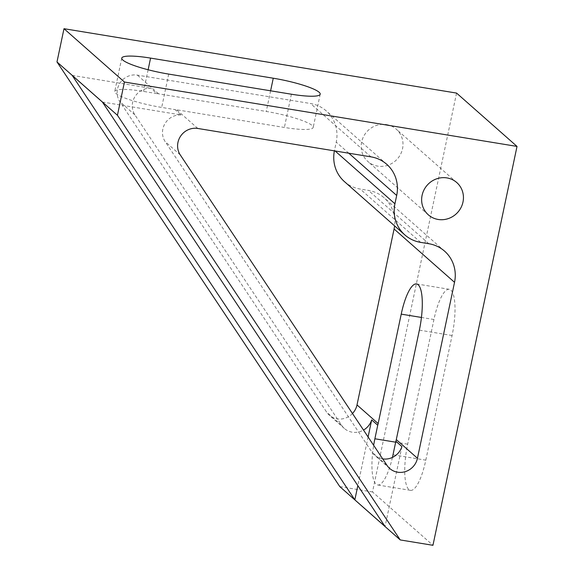 <?xml version="1.0" encoding="UTF-8"?>
<svg xmlns="http://www.w3.org/2000/svg" width="574" height="574" viewBox="0 0 574 574"><rect width="100%" height="100%" fill="white"/><g stroke="black" fill="none" stroke-linecap="round" stroke-linejoin="round"><path stroke-width="0.43" stroke-dasharray="2.87 2.15" d="M386.467 124.572A21.511 20.434 -48.6 0 1 396.318 129.222A21.511 20.434 -48.6 0 1 400.645 154.097A21.511 20.434 -48.6 0 1 377.714 166.123A21.511 20.434 -48.6 0 1 367.862 161.481A21.511 20.434 -48.6 0 1 363.543 136.598A21.511 20.434 -48.6 0 1 386.467 124.572M352.479 413.524A17.206 16.345 -48.6 0 1 337.146 418.862A17.206 16.345 -48.6 0 1 329.261 415.146A17.206 16.345 -48.6 0 1 326.606 412.096L119.823 101.598A17.206 16.345 -48.6 0 1 120.095 82.907A17.206 16.345 -48.6 0 1 137.373 75.122L310.527 103.521A34.411 32.689 -48.6 0 1 326.29 110.954A34.411 32.689 -48.6 0 1 336.235 142.13L334.484 150.438A34.411 32.689 131.4 0 0 334.398 150.854M102.387 102.036L181.054 114.936L175.013 109.605A17.206 16.345 -48.6 0 1 176.663 109.792L284.388 127.457A38.716 6.192 11.9 0 0 313.203 127.442A38.716 6.192 11.9 0 0 266.25 111.456L158.524 93.792A17.206 16.345 131.4 0 0 156.874 93.605L150.833 88.274A17.206 16.345 131.4 0 0 134.754 96.963A17.206 16.345 131.4 0 0 134.933 114.929L341.717 425.434A17.206 16.345 131.4 0 0 344.378 428.477A17.206 16.345 131.4 0 0 352.257 432.193A17.206 16.345 131.4 0 0 363.507 430.077M181.054 114.936A17.206 16.345 131.4 0 0 164.975 123.632A17.206 16.345 131.4 0 0 165.161 141.599L371.938 452.097A17.206 16.345 131.4 0 0 374.6 455.146A17.206 16.345 131.4 0 0 382.478 458.863A17.206 16.345 131.4 0 0 382.7 458.899M425.808 460.154L452.075 335.503A38.716 10.389 -80.7 0 0 449.277 289.296A38.716 10.389 -80.7 0 0 433.944 319.503L407.676 444.154A38.716 10.389 -80.7 0 0 410.475 490.354A38.716 10.389 -80.7 0 0 425.808 460.154L393.011 454.773M456.567 93.081L372.504 491.968L432.954 545.3M372.504 491.968L339.794 486.601M344.429 181.606A34.411 32.689 131.4 0 0 360.192 189.04L368.372 190.381A34.411 32.689 -48.6 0 1 384.135 197.822A34.411 32.689 -48.6 0 1 394.589 225.869M156.874 93.605L143.557 91.424A38.716 6.192 11.9 0 0 114.743 91.438A38.716 6.192 11.9 0 0 161.689 107.424L175.013 109.605M72.166 75.373L150.833 88.274M392.422 457.428A38.716 10.389 99.3 0 1 377.678 484.98A38.716 10.389 99.3 0 1 373.66 445.324M368.092 436.958L357.839 485.618M401.908 446.572L385.068 526.501M341.717 425.434L326.606 412.096M387.055 465.435L371.938 452.097M134.933 114.929L119.823 101.598M158.524 93.792L137.373 75.122M180.272 154.93L165.161 141.599M197.815 128.461L176.663 109.792M370.969 156.853L310.527 103.521M348.805 153.222L336.235 142.13M428.821 243.72L368.372 190.381M420.642 242.379L360.192 189.04M335.087 150.969L334.484 150.438M291.391 94.215L284.388 127.457M270.605 90.807L266.25 111.456M148.121 69.755L143.557 91.424M168.713 74.096L161.689 107.424M433.944 319.503L421.445 317.451M452.075 335.503L419.364 330.136M407.676 444.154L395.665 442.181M456.768 182.554L396.318 129.222M344.378 428.477L329.261 415.146M389.71 468.477L374.6 455.146M386.733 164.293L326.29 110.954M444.585 251.154L384.135 197.822M428.312 214.812L367.862 161.481M320.206 94.201L313.203 127.442M121.76 58.117L114.743 91.438M449.277 289.296L416.559 283.929M410.475 490.354L377.678 484.98"/><path stroke-width="0.86" d="M446.916 177.911A21.511 20.434 -48.6 0 1 456.768 182.554A21.511 20.434 -48.6 0 1 461.087 207.436A21.511 20.434 -48.6 0 1 438.163 219.462A21.511 20.434 -48.6 0 1 428.312 214.812A21.511 20.434 -48.6 0 1 423.992 189.937A21.511 20.434 -48.6 0 1 446.916 177.911M397.595 472.201A17.206 16.345 -48.6 0 1 389.71 468.477A17.206 16.345 -48.6 0 1 387.055 465.435L180.272 154.93A17.206 16.345 -48.6 0 1 180.545 136.239A17.206 16.345 -48.6 0 1 197.815 128.461L370.969 156.853A34.411 32.689 -48.6 0 1 386.733 164.293A34.411 32.689 -48.6 0 1 396.684 195.461L394.934 203.77A34.411 32.689 131.4 0 0 404.878 234.938A34.411 32.689 131.4 0 0 420.642 242.379L428.821 243.72A34.411 32.689 -48.6 0 1 444.585 251.154A34.411 32.689 -48.6 0 1 454.529 282.322L417.456 458.26A17.206 16.345 -48.6 0 1 397.595 472.201M382.7 458.899A17.206 16.345 131.4 0 0 401.908 446.572L395.866 441.241L393.011 454.773A38.716 10.389 99.3 0 1 392.422 457.428M363.507 430.077A17.206 16.345 131.4 0 0 371.687 419.903L377.728 425.241A17.206 16.345 131.4 0 0 378.158 423.59L401.226 314.136A38.716 10.389 99.3 0 1 416.559 283.929A38.716 10.389 99.3 0 1 419.364 330.136L396.297 439.591A17.206 16.345 -48.6 0 1 395.866 441.241M117.433 115.274L56.984 61.942L339.794 486.601L400.243 539.933L117.433 115.274L124.436 82.032L517.016 146.42L432.954 545.3L400.243 539.933M385.068 526.501L102.387 102.036L72.166 75.373L354.84 499.839L385.068 526.501M394.589 225.869A34.411 32.689 -48.6 0 1 394.08 228.99L357.006 404.928A17.206 16.345 -48.6 0 1 352.479 413.524M150.575 58.096L273.26 78.215A38.716 6.192 -168.1 0 1 320.206 94.201A38.716 6.192 -168.1 0 1 291.391 94.215L168.713 74.096A38.716 6.192 -168.1 0 1 121.76 58.117A38.716 6.192 -168.1 0 1 150.575 58.096L148.121 69.755M56.984 61.942L63.994 28.7L124.436 82.032M63.994 28.7L456.567 93.081L517.016 146.42M334.398 150.854A34.411 32.689 131.4 0 0 344.429 181.606L404.878 234.938M373.66 445.324A38.716 10.389 99.3 0 1 374.879 438.773L377.728 425.241M371.687 419.903L368.092 436.958M357.839 485.618L354.84 499.839M417.456 458.26L396.297 439.591M378.158 423.59L357.006 404.928M396.684 195.461L348.805 153.222M454.529 282.322L394.08 228.99M394.934 203.77L335.087 150.969M273.26 78.215L270.605 90.807M421.445 317.451L401.226 314.136M395.665 442.181L374.879 438.773"/></g></svg>
